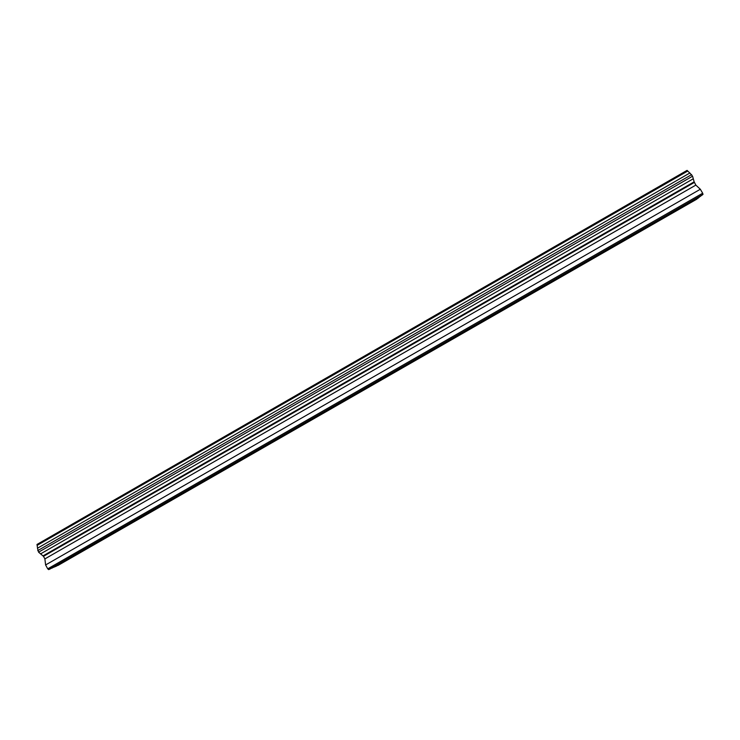 <?xml version="1.0" encoding="UTF-8"?>
<svg xmlns="http://www.w3.org/2000/svg" width="740" height="740" viewBox="0 0 740 740"><rect width="100%" height="100%" fill="white"/><g stroke="black" fill="none" stroke-linecap="round" stroke-linejoin="round"><path stroke-width="1.11" d="M678.608 209.263L682.733 206.645L678.608 209.263M609.177 249.075L612.97 246.651L609.177 249.075M540.32 288.554L543.808 286.315L540.32 288.554M472.037 327.709L475.237 325.646L472.037 327.709M404.308 366.541L401.062 368.279L404.308 366.541M337.144 405.048L333.685 406.907L337.144 405.048M270.526 443.251L266.835 445.23L270.526 443.251M204.444 481.139L200.512 483.238L204.444 481.139M138.898 518.721L134.717 520.96L138.898 518.721M73.889 555.999L69.44 558.376L73.889 555.999M51.828 567.996L56.203 566.239L698.024 198.237L700.752 195.887M57.822 565.314L696.812 198.931M689.8 173.031L687.081 170.376L37 544.446L37.555 548.173M694.148 181.837L692.575 176.203L689.865 172.994L37.472 548.22L38.591 552.17L43.484 556.332L44.89 558.894L45.602 564.953L47.73 568.829L48.655 569.624L50.163 568.949L702.01 195.166L703 194.398L702.676 193.214L700.327 189.255L695.841 185.102L694.148 181.837L42.957 555.943M700.808 196.091L51.985 568.126M696.867 199.125L57.97 565.443M687.747 171.042L37.157 545.362M691.641 174.621L37.74 550.615M692.575 176.203L38.591 552.17M693.297 178.775L40.58 553.89M694.287 182.475L43.484 556.332M695.841 185.102L44.89 558.894M700.327 189.255L45.602 564.953M702.676 193.214L47.73 568.829M703 194.398L48.655 569.624"/></g></svg>
